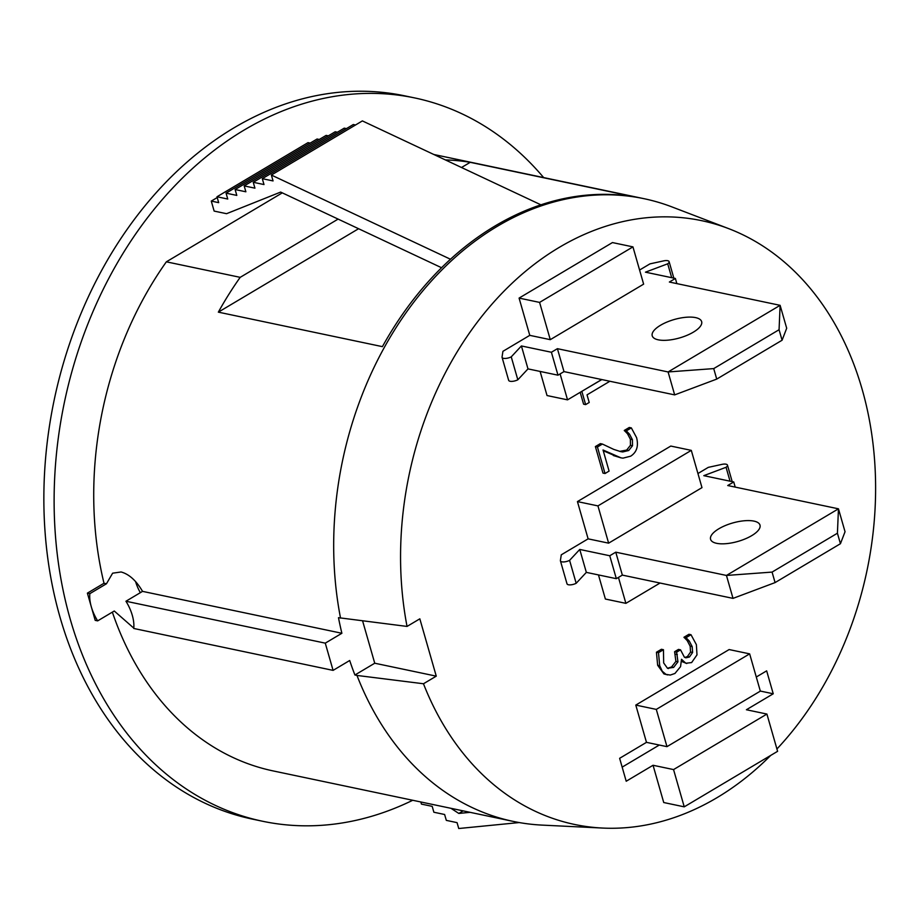 <?xml version="1.0" encoding="UTF-8"?>
<svg xmlns="http://www.w3.org/2000/svg" width="920" height="920" viewBox="0 0 920 920"><rect width="100%" height="100%" fill="white"/><g stroke="black" fill="none" stroke-linecap="round" stroke-linejoin="round"><path stroke-width="1.38" d="M639.584 270.031L649.957 263.867L663.584 260.889A6.152 2.288 164 0 1 669.116 261.659A6.152 2.288 164 0 1 667.713 263.798L645.449 272.17L675.383 278.461L669.369 282.037L780.114 305.325L779.067 329.728L713.724 368.598L668.092 371.956L557.416 348.68L551.402 352.256L521.41 345.954L511.244 356.868A6.152 2.288 164 0 1 502.078 357.374A6.152 2.288 164 0 1 502.055 356.971L502.929 351.325L529.77 335.351L550.275 339.664L539.591 302.404L632.948 246.882L643.632 284.142L550.275 339.664M508.633 379.902A6.152 2.288 -16 0 0 508.645 380.305A6.152 2.288 -16 0 0 517.822 379.799L527.988 368.885L557.98 375.187L563.995 371.611L674.67 394.887L668.092 371.956L780.114 305.325L786.692 328.244L782.081 340.228L779.067 329.728M695.6 317.618A25.714 9.591 164 0 1 701.649 321.632A25.714 9.591 164 0 1 679.581 337.939A25.714 9.591 164 0 1 652.222 335.811A25.714 9.591 164 0 1 666.942 322.069A25.714 9.591 164 0 1 695.6 317.618M674.67 394.887L716.726 379.097L782.081 340.228M716.726 379.097L713.724 368.598M563.995 371.611L557.416 348.68M557.98 375.187L551.402 352.256M527.988 368.885L521.41 345.954M517.822 379.799L511.244 356.868M671.692 277.679L667.713 263.798M676.856 283.613L675.383 278.461M697.935 473.524L708.308 467.36L721.935 464.381A6.152 2.288 164 0 1 727.467 465.152A6.152 2.288 164 0 1 726.064 467.291L703.8 475.663L733.734 481.953L727.72 485.53L838.465 508.817L837.418 533.221L772.075 572.091L726.443 575.448L615.768 552.172L609.753 555.749L579.761 549.447L569.595 560.36A6.152 2.288 164 0 1 560.429 560.866A6.152 2.288 164 0 1 560.406 560.464L561.28 554.817L588.121 538.844L608.626 543.156L597.942 505.897L691.299 450.374L701.983 487.634L608.626 543.156M566.984 583.395A6.152 2.288 -16 0 0 566.996 583.797A6.152 2.288 -16 0 0 576.173 583.291L586.339 572.378L616.331 578.68L622.345 575.103L733.021 598.38L726.443 575.448L838.465 508.817L845.043 531.737L840.431 543.72L837.418 533.221M753.952 521.111A25.714 9.591 164 0 1 760 525.124A25.714 9.591 164 0 1 737.932 541.431A25.714 9.591 164 0 1 710.573 539.304A25.714 9.591 164 0 1 725.293 525.561A25.714 9.591 164 0 1 753.952 521.111M733.021 598.38L775.077 582.59L840.431 543.72M775.077 582.59L772.075 572.091M622.345 575.103L615.768 552.172M616.331 578.68L609.753 555.749M586.339 572.378L579.761 549.447M576.173 583.291L569.595 560.36M730.043 481.183L726.064 467.291M735.206 487.105L733.734 481.953M135.585 581.601A30.532 16.33 -120.7 0 0 140.334 592.675M581.831 391.345L585.637 404.604L589.214 402.477L587.029 394.853L609.868 381.259M601.818 379.569L585.407 389.229M585.637 404.604L583.591 404.167L580.186 392.334M605.026 473.512L609.086 471.097L603.037 449.995L620.988 457.849L623.001 458.137L630.648 456.193C636.732 452.284 638.71 446.096 636.594 437.655L631.338 427.892L626.336 430.87L629.556 434.217L632.408 439.656L632.5 445.751L628.716 450.501L622.759 451.938L620.712 451.639L613.801 449.42L602.393 444.049L597.425 447.005L605.026 473.512L602.98 473.087L595.378 446.568L600.346 443.624L602.393 444.049M629.556 434.217L627.509 433.78L624.289 430.433L629.28 427.466L631.338 427.892M626.428 431.181L624.381 430.744M619.643 451.386L626.669 450.064L630.453 445.326L630.361 439.219L627.509 433.78M597.425 447.005L595.378 446.568M615.365 455.952L603.244 450.731M620.988 457.849L613.318 455.515M626.336 430.87L624.289 430.433M667.69 674.912L663.929 673.923L657.65 665.263L656.443 652.234L661.411 649.279L663.458 649.716L658.49 652.671L659.709 665.689L662.262 671.244L665.976 674.36L670.312 675.061L674.946 673.463L680.558 666.62L681.513 659.283L685.871 663.262L691.621 662.572L696.992 654.89L696.382 644.655L691 634.719L686.044 637.663L689.31 641.102L692.185 646.61L692.61 652.476L689.459 657.006L685.86 657.823L684.388 657.168L680.524 649.842L676.648 652.154L677.948 661.813L673.612 667.414L667.483 668.276L663.665 662.929L663.458 649.716M658.49 652.671L656.443 652.234M668.46 668.564L667.483 668.276L671.565 666.977L675.901 661.376L674.59 651.716L678.477 649.405L680.524 649.842M676.648 652.154L674.59 651.716M684.871 657.455L687.412 656.569L690.563 652.05L690.138 646.185L687.263 640.676L683.985 637.238L688.953 634.282L691 634.719M689.31 641.102L687.263 640.676M686.136 638.02L684.089 637.583M686.044 637.663L683.985 637.238M686.769 663.515L681.283 661.296M133.791 628.119L114.264 611.006L97.658 620.873A32.131 17.192 59.3 0 1 91.287 606.751A32.131 17.192 59.3 0 1 89.849 593.653L106.455 583.774L112.631 573.183L121.095 571.976C129.122 574.172 136.275 580.635 142.542 591.365L125.948 601.243A32.131 17.192 59.3 0 1 133.745 628.463L333.086 670.381L325.277 643.149L125.948 601.243M138.598 629.487L136.436 629.027M89.849 593.653L87.388 593.135L103.995 583.257L106.455 583.774M325.277 643.149L341.883 633.27A318.147 241.201 -78.1 0 1 338.479 617.688L407.042 626.428L419.83 618.827L436.264 676.154L423.476 683.755L356.971 675.441A318.147 241.201 101.9 0 0 513.153 821.387A318.147 241.201 101.9 0 0 542.018 825.102L602.6 828.057A308.51 233.898 -78.1 0 1 423.476 683.755M142.542 591.365L341.883 633.27M543.651 177.583A369.575 280.186 101.9 0 0 414.713 97.934A369.575 280.186 101.9 0 0 64.48 401.948A369.575 280.186 101.9 0 0 262.625 821.261A369.575 280.186 101.9 0 0 412.723 800.273M112.355 612.133A318.147 241.201 101.9 0 0 273.205 770.937L513.153 821.387M97.658 620.873L95.197 620.356L87.388 593.135M445.383 159.919A318.147 241.201 -78.1 0 1 470.223 162.322L634.282 196.811A318.147 241.201 101.9 0 0 382.409 346.644L218.35 312.144A318.147 241.201 -78.1 0 1 240.189 277.345L166.359 261.82A318.147 241.201 101.9 0 0 103.995 583.257M166.359 261.82L282.29 192.867M441.542 267.72L280.646 192.084L226.561 213.693L214.141 211.083L211.278 201.089L217.223 197.558M407.042 626.428A308.51 233.898 -78.1 0 1 483.805 313.858A308.51 233.898 -78.1 0 1 728.629 228.62L671.991 206.931A318.147 241.201 101.9 0 0 644.069 198.697A318.147 241.201 101.9 0 0 340.538 618.113M356.971 675.441L354.924 675.004A318.147 241.201 -78.1 0 1 349.692 660.502L333.086 670.381M436.264 676.154L374.739 663.216L362.595 620.873M354.924 675.004L374.739 663.216M728.629 228.62A308.51 233.898 -78.1 0 1 874 453.134A308.51 233.898 -78.1 0 1 776.928 748.983M770.741 755.389A308.51 233.898 -78.1 0 1 602.6 828.057M756.286 677.016L766.659 670.852L773.237 693.783L746.396 709.745L766.912 714.058L777.595 751.318L684.238 806.84L673.555 769.58L766.912 714.058M684.238 806.84L663.734 802.527L653.05 765.268L626.209 781.241L619.631 758.31L646.472 742.348L635.789 705.088L729.134 649.554L749.65 653.867L760.334 691.127L666.977 746.649L656.293 709.4L749.65 653.867M660.043 583.038L625.887 603.347L605.383 599.035L598.471 574.931M588.121 538.844L577.438 501.595L670.795 446.062L691.299 450.374M529.77 335.351L519.087 298.091L612.444 242.569L632.948 246.882M601.692 379.534L567.536 399.855L547.032 395.542L540.12 371.438M635.789 705.088L656.293 709.4M646.472 742.348L666.977 746.649M653.05 765.268L673.555 769.58M577.438 501.595L597.942 505.897M625.887 603.347L618.458 577.415M519.087 298.091L539.591 302.404M567.536 399.855L560.107 373.922M622.161 767.13L659.306 745.039M773.237 693.783L760.311 691.058M310.212 143.095L308.016 142.635L216.993 196.765L227.746 199.03L226.055 193.154L236.808 195.408L235.117 189.531L245.87 191.785L244.179 185.909L254.932 188.163L253.242 182.286L263.994 184.552L262.303 178.664L273.056 180.929L271.365 175.041L450.466 259.233M319.274 139.472L317.066 139.012L226.055 193.154M328.336 135.849L326.128 135.389L235.117 189.531M337.398 132.227L335.19 131.767L244.179 185.909M346.46 128.616L344.252 128.144L253.242 182.286M355.522 124.993L353.315 124.522L262.303 178.664M540.903 204.815L362.376 120.911L271.365 175.041M211.278 201.089L218.684 202.653L216.993 196.765M519.225 822.56L458.746 828.518L457.056 822.641L446.315 820.375L444.624 814.499L433.872 812.233L432.193 806.357L421.44 804.103L420.831 801.975M450.984 808.323L458.815 813.441L470.062 812.337M463.128 810.876L458.815 813.441M262.625 821.261L252.379 819.11A369.575 280.186 -78.1 0 1 54.222 399.797A369.575 280.186 -78.1 0 1 404.455 95.784L414.713 97.934M470.223 162.322L461.506 167.509M358.581 228.723L218.35 312.144M338.111 219.098L240.189 277.345M632.408 439.656L630.361 439.219M632.5 445.751L630.453 445.326M628.716 450.501L626.669 450.064M659.709 665.689L657.65 665.263M673.612 667.414L671.565 666.977M677.948 661.813L675.901 661.376M677.338 654.591L675.292 654.154M689.459 657.006L687.412 656.569M692.61 652.476L690.563 652.05M692.185 646.61L690.138 646.185M665.976 674.36L663.929 673.923M508.645 380.305L502.078 357.374M673.842 278.139L669.116 261.659M566.996 583.797L560.429 560.866M732.193 481.631L727.467 465.152M644.069 198.697L433.849 154.502"/></g></svg>
